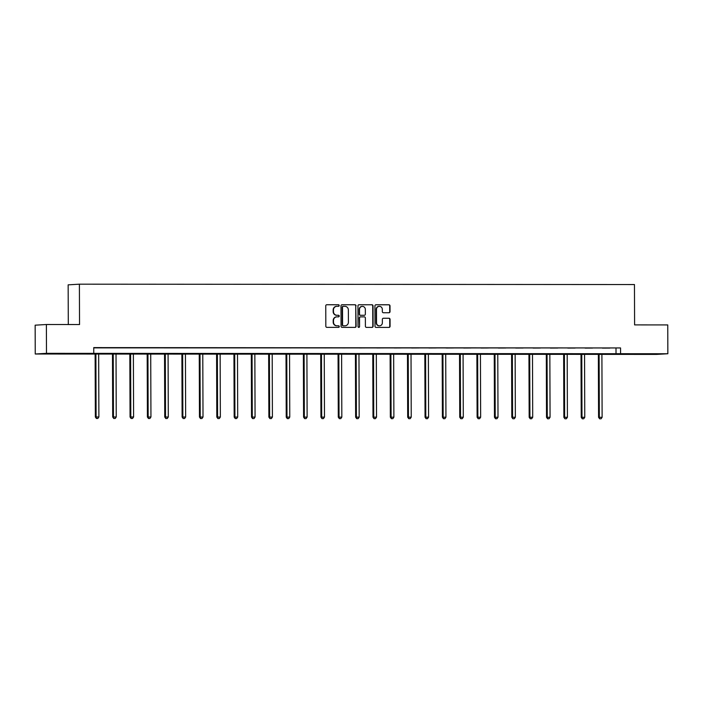 <?xml version="1.0" encoding="UTF-8"?>
<svg xmlns="http://www.w3.org/2000/svg" width="703" height="703" viewBox="0 0 703 703"><rect width="100%" height="100%" fill="white"/><g stroke="black" fill="none" stroke-linecap="round" stroke-linejoin="round"><path stroke-width="1.05" d="M339.206 305.533A0.791 0.765 86.6 0 0 338.442 304.742L326.833 304.733A1.134 1.09 86.6 0 0 325.753 305.867L325.823 326.236A1.134 1.09 86.6 0 0 326.913 327.37L338.521 327.378A0.791 0.765 86.6 0 0 339.277 326.587A0.791 0.765 86.6 0 0 338.512 325.788L337.009 325.788A3.62 3.497 86.6 0 1 333.503 322.167L333.494 320.471A3.62 3.497 86.6 0 1 336.983 316.851L338.477 316.851A0.791 0.765 86.6 0 0 339.241 316.06A0.791 0.765 86.6 0 0 338.477 315.269L336.974 315.269A3.62 3.497 86.6 0 1 333.468 311.64L333.459 309.944A3.62 3.497 86.6 0 1 336.939 306.323L338.442 306.323A0.791 0.765 86.6 0 0 339.206 305.533M338.301 306.323A0.791 0.765 86.6 0 0 338.134 304.759L326.64 304.751M338.371 327.378A0.791 0.765 86.6 0 0 338.205 325.814L337.009 325.788M338.336 316.851A0.791 0.765 86.6 0 0 338.169 315.287L336.974 315.269M643.043 354.18L652.366 354.04L643.043 354.18M56.17 353.794L65.493 353.653L56.17 353.794M388.935 312.756A1.134 1.09 86.6 0 0 390.024 311.622L390.007 305.91A1.134 1.09 86.6 0 0 388.908 304.777L376.026 304.768A1.134 1.09 86.6 0 0 374.936 305.902L375.007 326.271A1.134 1.09 86.6 0 0 376.105 327.405L388.987 327.413A1.134 1.09 86.6 0 0 390.077 326.28L390.051 319.373A1.134 1.09 86.6 0 0 388.952 318.239L383.443 318.239A1.134 1.09 86.6 0 0 382.353 319.373L382.362 322.791A3.032 2.917 86.6 0 1 379.62 325.814A3.032 2.917 86.6 0 1 376.527 322.791L376.474 309.382A3.032 2.917 86.6 0 1 379.216 306.359A3.032 2.917 86.6 0 1 382.318 309.382L382.327 311.622A1.134 1.09 86.6 0 0 383.425 312.747L388.935 312.756M35.247 354.004L35.15 325.181L46.389 324.514L79.536 324.54L79.395 284.179L634.457 284.548L634.598 324.9L667.753 324.927L667.85 353.75L656.611 354.409L35.247 354.004L46.486 353.337L667.85 353.75M46.389 324.514L46.486 353.337M93.745 347.88L620.556 347.95L93.745 347.607L93.763 353.372M620.556 347.95L620.573 353.714M356.052 305.884A1.134 1.09 86.6 0 0 354.953 304.751L342.071 304.742A1.134 1.09 86.6 0 0 340.981 305.875L341.052 326.245A1.134 1.09 86.6 0 0 342.15 327.378L355.033 327.387A1.134 1.09 86.6 0 0 356.122 326.254L355.744 305.902A1.134 1.09 86.6 0 0 354.646 304.768L341.878 304.759M359.048 304.759L371.931 304.768A1.134 1.09 86.6 0 1 373.029 305.893L373.1 326.271A1.134 1.09 86.6 0 1 372.01 327.396L366.491 327.396A1.134 1.09 86.6 0 1 365.402 326.262L365.367 318.002A1.134 1.09 86.6 0 0 364.277 316.868L360.621 316.868A1.134 1.09 86.6 0 0 359.532 317.993L359.558 326.596A0.791 0.765 86.6 0 1 358.838 327.387A0.791 0.765 86.6 0 1 358.029 326.596L357.959 305.884A1.134 1.09 86.6 0 1 359.048 304.759L358.917 304.759M79.395 284.179L68.156 284.847L68.296 324.531M99.237 347.783L106.671 347.748L99.237 347.783M116.593 347.8L124.027 347.757L116.593 347.8M133.939 347.809L141.373 347.765L133.939 347.809M151.294 347.818L158.729 347.783L151.294 347.818M168.65 347.827L176.084 347.792L168.65 347.827M185.996 347.844L193.43 347.8L185.996 347.844M203.352 347.853L210.786 347.809L203.352 347.853M220.707 347.862L228.141 347.827L220.707 347.862M238.062 347.88L245.488 347.836L238.062 347.88M255.409 347.888L262.843 347.844L255.409 347.888M272.764 347.897L280.198 347.862L272.764 347.897M290.119 347.915L297.554 347.871L290.119 347.915M307.466 347.923L314.9 347.88L307.466 347.923M324.821 347.932L332.255 347.897L324.821 347.932M342.176 347.941L349.611 347.906L342.176 347.941M359.523 347.959L366.957 347.915L359.523 347.959M376.878 347.967L384.313 347.923L376.878 347.967M394.234 347.976L401.668 347.941L394.234 347.976M411.589 347.994L419.023 347.95L411.589 347.994M428.935 348.003L436.37 347.959L428.935 348.003M446.291 348.011L453.725 347.976L446.291 348.011M463.646 348.029L471.08 347.985L463.646 348.029M480.993 348.038L488.427 347.994L480.993 348.038M498.348 348.047L505.782 348.011L498.348 348.047M515.703 348.055L523.137 348.02L515.703 348.055M533.059 348.073L540.484 348.029L533.059 348.073M550.405 348.082L557.839 348.038L550.405 348.082M567.76 348.09L575.195 348.055L567.76 348.09M585.116 348.108L592.55 348.064L585.116 348.108M602.462 348.117L609.896 348.073L602.462 348.117M615.995 348.222L616.021 353.987M336.588 306.341A3.62 3.497 86.6 0 0 333.16 309.961L333.459 309.944M336.667 315.287A3.62 3.497 86.6 0 1 333.16 311.657L333.16 309.961M336.623 316.868A3.62 3.497 86.6 0 0 333.196 320.489L333.494 320.471M336.702 325.805A3.62 3.497 86.6 0 1 333.196 322.185L333.196 320.489M354.918 327.387A1.134 1.09 86.6 0 0 355.815 326.271L355.744 305.902M343.275 306.332A0.791 0.765 86.6 0 0 342.51 307.123L342.572 325.006A0.791 0.765 86.6 0 0 343.345 325.797L344.927 325.797A3.62 3.497 86.6 0 0 348.407 322.176L348.363 309.953A3.62 3.497 86.6 0 0 344.857 306.332L343.275 306.332M343.187 306.332L342.967 306.35A0.791 0.765 86.6 0 0 342.212 307.141L342.51 307.123M344.971 325.797A3.62 3.497 86.6 0 1 344.619 325.814L343.038 325.814A0.791 0.765 86.6 0 1 342.273 325.023L342.212 307.141M358.855 304.777L371.931 304.768M371.905 327.396A1.134 1.09 86.6 0 0 372.792 326.289L372.722 305.919A1.134 1.09 86.6 0 0 371.623 304.786M360.49 316.877L360.314 316.886A1.134 1.09 86.6 0 0 359.224 318.011L359.558 326.596M358.688 327.378A0.791 0.765 86.6 0 0 359.259 326.614M365.34 309.425A3.032 2.917 86.6 0 0 362.238 306.403A3.032 2.917 86.6 0 0 359.497 309.425L359.514 314.153A1.134 1.09 86.6 0 0 360.613 315.278L364.268 315.287A1.134 1.09 86.6 0 0 365.358 314.153L365.34 309.425M362.089 306.42A3.032 2.917 86.6 0 0 359.198 309.443L359.497 309.425M364.092 315.296A1.134 1.09 86.6 0 1 363.969 315.304L360.305 315.296A1.134 1.09 86.6 0 1 359.215 314.171L359.198 309.443M379.066 306.367A3.032 2.917 86.6 0 0 376.175 309.399L376.474 309.382M379.471 325.823A3.032 2.917 86.6 0 1 376.219 322.809L376.175 309.399M388.882 327.413A1.134 1.09 86.6 0 0 389.77 326.297L389.743 319.39A1.134 1.09 86.6 0 0 388.654 318.257L383.249 318.257M388.829 312.756A1.134 1.09 86.6 0 0 389.717 311.64L389.699 305.928A1.134 1.09 86.6 0 0 388.601 304.794L375.833 304.786M95.125 353.767L95.344 417.002L98.886 416.958L98.666 353.776M95.889 353.767L96.109 416.958L96.416 418.487L97.831 418.47L96.715 418.47M98.886 416.958L97.831 418.47M96.416 418.487L95.344 417.002M112.48 353.785L112.7 417.011L116.241 416.967L116.021 353.785M113.236 353.785L113.464 416.967L113.772 418.496L115.187 418.478L114.071 418.478M116.241 416.967L115.187 418.478M113.772 418.496L112.7 417.011M129.835 353.794L130.055 417.02L133.596 416.976L133.377 353.794M130.591 353.794L130.811 416.976L131.118 418.505L132.533 418.487L131.426 418.487M133.596 416.976L132.533 418.487M131.118 418.505L130.055 417.02M147.182 353.802L147.41 417.037L150.943 416.993L150.723 353.802M147.946 353.802L148.166 416.984L148.474 418.522L149.888 418.505L148.781 418.505M150.943 416.993L149.888 418.505M148.474 418.522L147.41 417.037M164.537 353.811L164.757 417.046L168.298 417.002L168.079 353.82M165.302 353.82L165.521 417.002L165.829 418.531L167.244 418.513L166.128 418.513M168.298 417.002L167.244 418.513M165.829 418.531L164.757 417.046M181.892 353.829L182.112 417.055L185.654 417.011L185.434 353.829M182.648 353.829L182.868 417.011L183.175 418.54L184.599 418.522L183.483 418.522M185.654 417.011L184.599 418.522M183.175 418.54L182.112 417.055M199.248 353.837L199.467 417.064L203.009 417.028L202.78 353.837M200.004 353.837L200.223 417.02L200.531 418.557L201.946 418.54L200.838 418.54M203.009 417.028L201.946 418.54M200.531 418.557L199.467 417.064M216.594 353.846L216.814 417.081L220.355 417.037L220.136 353.855M217.359 353.846L217.578 417.037L217.886 418.566L219.301 418.549L218.185 418.549M220.355 417.037L219.301 418.549M217.886 418.566L216.814 417.081M233.95 353.864L234.169 417.09L237.711 417.046L237.491 353.864M234.705 353.864L234.934 417.046L235.241 418.575L236.656 418.557L235.54 418.557M237.711 417.046L236.656 418.557M235.241 418.575L234.169 417.09M251.305 353.873L251.525 417.099L255.066 417.055L254.846 353.873M252.061 353.873L252.28 417.055L252.588 418.584L254.003 418.575L252.895 418.566M255.066 417.055L254.003 418.575M252.588 418.584L251.525 417.099M268.651 353.881L268.88 417.116L272.413 417.072L272.193 353.89M269.416 353.881L269.636 417.072L269.943 418.601L271.358 418.584L270.251 418.584M272.413 417.072L271.358 418.584M269.943 418.601L268.88 417.116M286.007 353.899L286.226 417.125L289.768 417.081L289.548 353.899M286.771 353.899L286.991 417.081L287.299 418.61L288.713 418.593L287.597 418.593M289.768 417.081L288.713 418.593M287.299 418.61L286.226 417.125M303.362 353.908L303.582 417.134L307.123 417.09L306.903 353.908M304.118 353.908L304.337 417.09L304.645 418.619L306.069 418.601L304.953 418.601M307.123 417.09L306.069 418.601M304.645 418.619L303.582 417.134M320.717 353.917L320.937 417.151L324.478 417.107L324.25 353.917M321.473 353.917L321.693 417.099L322 418.637L323.415 418.619L322.308 418.619M324.478 417.107L323.415 418.619M322 418.637L320.937 417.151M338.064 353.925L338.284 417.16L341.825 417.116L341.605 353.934M338.828 353.925L339.048 417.116L339.356 418.645L340.77 418.628L339.654 418.628M341.825 417.116L340.77 418.628M339.356 418.645L338.284 417.16M355.419 353.943L355.639 417.169L359.18 417.125L358.961 353.943M356.175 353.943L356.395 417.125L356.711 418.654L358.126 418.637L357.01 418.637M359.18 417.125L358.126 418.637M356.711 418.654L355.639 417.169M372.775 353.952L372.994 417.178L376.536 417.143L376.316 353.952M373.53 353.952L373.75 417.134L374.058 418.672L375.472 418.654L374.365 418.654M376.536 417.143L375.472 418.654M374.058 418.672L372.994 417.178M390.121 353.961L390.341 417.195L393.882 417.151L393.662 353.969M390.886 353.961L391.105 417.151L391.413 418.68L392.828 418.663L391.712 418.663M393.882 417.151L392.828 418.663M391.413 418.68L390.341 417.195M407.476 353.978L407.696 417.204L411.237 417.16L411.018 353.978M408.232 353.978L408.461 417.16L408.768 418.689L410.183 418.672L409.067 418.672M411.237 417.16L410.183 418.672M408.768 418.689L407.696 417.204M424.832 353.987L425.051 417.213L428.593 417.169L428.373 353.987M425.587 353.987L425.807 417.169L426.115 418.698L427.529 418.68L426.422 418.68M428.593 417.169L427.529 418.68M426.115 418.698L425.051 417.213M442.178 353.996L442.407 417.231L445.939 417.187L445.72 353.996M442.943 353.996L443.162 417.187L443.47 418.716L444.885 418.698L443.778 418.698M445.939 417.187L444.885 418.698M443.47 418.716L442.407 417.231M459.534 354.013L459.753 417.239L463.295 417.195L463.075 354.013M460.298 354.013L460.518 417.195L460.825 418.724L462.24 418.707L461.124 418.707M463.295 417.195L462.24 418.707M460.825 418.724L459.753 417.239M476.889 354.022L477.109 417.248L480.65 417.204L480.43 354.022M477.645 354.022L477.864 417.204L478.172 418.733L479.595 418.716L478.479 418.716M480.65 417.204L479.595 418.716M478.172 418.733L477.109 417.248M494.244 354.031L494.464 417.266L498.005 417.222L497.777 354.031M495 354.031L495.22 417.213L495.527 418.751L496.942 418.733L495.835 418.733M498.005 417.222L496.942 418.733M495.527 418.751L494.464 417.266M511.591 354.04L511.81 417.274L515.352 417.231L515.132 354.048M512.355 354.04L512.575 417.231L512.882 418.76L514.297 418.742L513.181 418.742M515.352 417.231L514.297 418.742M512.882 418.76L511.81 417.274M528.946 354.057L529.166 417.283L532.707 417.239L532.487 354.057M529.702 354.057L529.93 417.239L530.238 418.768L531.653 418.751L530.537 418.751M532.707 417.239L531.653 418.751M530.238 418.768L529.166 417.283M546.301 354.066L546.521 417.292L550.062 417.257L549.843 354.066M547.057 354.066L547.277 417.248L547.584 418.786L548.999 418.768L547.892 418.768M550.062 417.257L548.999 418.768M547.584 418.786L546.521 417.292M563.648 354.075L563.876 417.31L567.409 417.266L567.189 354.084M564.412 354.075L564.632 417.266L564.94 418.795L566.354 418.777L565.247 418.777M567.409 417.266L566.354 418.777M564.94 418.795L563.876 417.31M581.003 354.092L581.223 417.318L584.764 417.274L584.545 354.092M581.768 354.092L581.987 417.274L582.295 418.803L583.71 418.786L582.594 418.786M584.764 417.274L583.71 418.786M582.295 418.803L581.223 417.318M598.358 354.101L598.578 417.327L602.12 417.283L601.9 354.101M599.114 354.101L599.334 417.283L599.641 418.812L601.065 418.795L599.949 418.795M602.12 417.283L601.065 418.795M599.641 418.812L598.578 417.327"/></g></svg>
